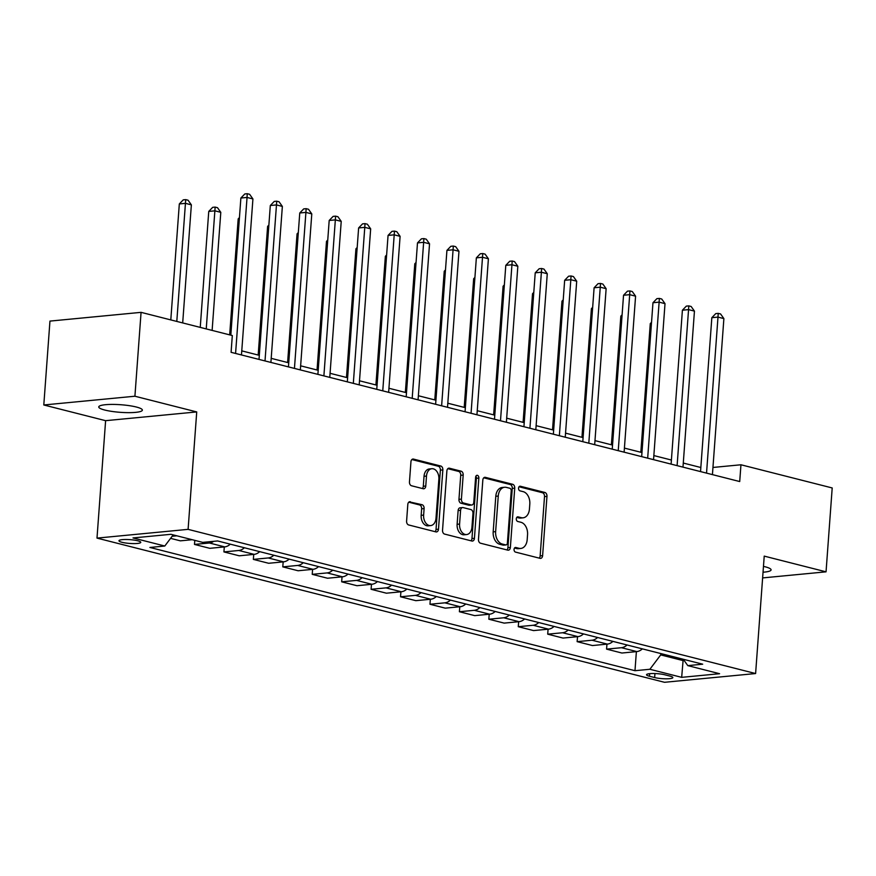 <?xml version="1.0" encoding="UTF-8"?>
<svg xmlns="http://www.w3.org/2000/svg" width="876" height="876" viewBox="0 0 876 876"><rect width="100%" height="100%" fill="white"/><g stroke="black" fill="none" stroke-linecap="round" stroke-linejoin="round"><path stroke-width="1.31" d="M514.059 549.383A2.343 1.621 84.5 0 0 515.504 552.099L540.065 558.34A3.351 2.31 84.5 0 0 540.623 558.384A3.351 2.31 84.5 0 0 542.616 555.636L546.963 496.363A3.351 2.31 84.5 0 0 544.894 492.476L520.344 486.246A2.343 1.621 84.5 0 0 519.95 486.213A2.343 1.621 84.5 0 0 518.548 488.14A2.343 1.621 84.5 0 0 520.005 490.856L523.18 491.655A10.731 7.402 84.5 0 1 529.805 504.072L529.443 509.011A10.731 7.402 84.5 0 1 523.071 517.815A10.731 7.402 84.5 0 1 521.275 517.672L518.088 516.862A2.343 1.621 84.5 0 0 517.694 516.84A2.343 1.621 84.5 0 0 516.303 518.756A2.343 1.621 84.5 0 0 517.749 521.483L520.935 522.282A10.731 7.402 84.5 0 1 527.549 534.699L527.188 539.638A10.731 7.402 84.5 0 1 520.815 548.442A10.731 7.402 84.5 0 1 519.019 548.299L515.844 547.489A2.343 1.621 84.5 0 0 515.449 547.467A2.343 1.621 84.5 0 0 514.059 549.383M104.802 410.045A21.867 3.8 -175.8 0 0 128.542 412.651A21.867 3.8 -175.8 0 0 142.361 410.132A21.867 3.8 -175.8 0 0 136.317 407.011A21.867 3.8 -175.8 0 0 112.566 404.416A21.867 3.8 -175.8 0 0 98.758 406.924A21.867 3.8 -175.8 0 0 104.802 410.045M763.051 572.214A21.867 3.8 -175.8 0 0 771.088 569.871A21.867 3.8 -175.8 0 0 765.044 566.761A21.867 3.8 -175.8 0 0 763.478 566.389M121.983 542.299A10.928 1.905 -175.8 0 0 133.864 543.602A10.928 1.905 -175.8 0 0 140.762 542.343A10.928 1.905 -175.8 0 0 137.74 540.788A10.928 1.905 -175.8 0 0 125.87 539.485A10.928 1.905 -175.8 0 0 118.961 540.744A10.928 1.905 -175.8 0 0 121.983 542.299M410.362 501.74A3.351 2.31 84.5 0 0 409.804 501.696A3.351 2.31 84.5 0 0 407.811 504.445L406.595 521.078A3.351 2.31 84.5 0 0 408.665 524.954L435.93 531.885A3.351 2.31 84.5 0 0 436.5 531.929A3.351 2.31 84.5 0 0 438.493 529.181L442.84 469.908A3.351 2.31 84.5 0 0 440.77 466.021L413.494 459.09A3.351 2.31 84.5 0 0 412.935 459.046A3.351 2.31 84.5 0 0 410.943 461.805L409.464 481.888A3.351 2.31 84.5 0 0 411.534 485.764L423.207 488.731A3.351 2.31 84.5 0 0 423.776 488.775A3.351 2.31 84.5 0 0 425.769 486.027L426.492 476.062A8.968 6.187 84.5 0 1 431.824 468.715A8.968 6.187 84.5 0 1 438.865 479.205L435.996 518.231A8.968 6.187 84.5 0 1 430.674 525.589A8.968 6.187 84.5 0 1 423.634 515.088L424.104 508.584A3.351 2.31 84.5 0 0 422.035 504.707L409.256 501.849M196.728 411.928L134.915 396.226L141.069 312.349L49.954 321.098L43.8 404.975L105.613 420.677L96.995 538.105L188.099 529.356L196.728 411.928L105.613 420.677M762.624 577.919L826.046 571.831L764.222 556.118L755.605 673.545L188.099 529.356M826.046 571.831L832.2 487.954L740.954 464.773L712.955 467.455M141.069 312.349L232.315 335.541L231.089 352.316L739.716 481.548L740.954 464.773M478.471 539.342A3.351 2.31 84.5 0 0 480.541 543.219L507.817 550.15A3.351 2.31 84.5 0 0 508.376 550.194A3.351 2.31 84.5 0 0 510.369 547.445L514.727 488.173A3.351 2.31 84.5 0 0 512.657 484.286L485.381 477.354A3.351 2.31 84.5 0 0 484.822 477.31A3.351 2.31 84.5 0 0 482.829 480.07L478.471 539.342M471.879 541.018L444.603 534.086A3.351 2.31 84.5 0 1 442.533 530.21L446.88 470.938A3.351 2.31 84.5 0 1 448.873 468.178A3.351 2.31 84.5 0 1 449.443 468.222L461.115 471.189A3.351 2.31 84.5 0 1 463.185 475.077L461.411 499.112A3.351 2.31 84.5 0 0 463.481 502.988L471.233 504.959A3.351 2.31 84.5 0 0 471.792 505.003A3.351 2.31 84.5 0 0 473.785 502.255L475.624 477.223A2.343 1.621 84.5 0 1 477.015 475.307A2.343 1.621 84.5 0 1 478.854 478.044L474.431 538.313A3.351 2.31 84.5 0 1 472.438 541.061A3.351 2.31 84.5 0 1 471.879 541.018M669.91 676.086L664.731 674.772A10.589 1.84 -175.8 0 0 653.233 673.513A10.589 1.84 -175.8 0 0 646.543 674.728A10.589 1.84 -175.8 0 0 649.466 676.239L654.646 677.553A10.589 1.84 -175.8 0 0 666.154 678.812A10.589 1.84 -175.8 0 0 672.845 677.597A10.589 1.84 -175.8 0 0 669.91 676.086M96.995 538.105L664.49 682.294L755.605 673.545M683.28 659.267L687.802 665.629L702.694 664.194L217.609 540.952L202.717 542.375L170.929 534.305L132.999 537.941L164.797 546.022L149.895 547.456L634.98 670.698L649.882 669.275L660.712 654.909L660.811 653.551M687.802 665.629L719.59 673.71L681.67 677.345L649.882 669.275M134.915 396.226L43.8 404.975M700.833 467.51L683.291 463.054M671.399 460.031L653.857 455.575M641.966 452.553L624.424 448.096M612.532 445.074L594.979 440.617M583.098 437.595L565.546 433.138M553.665 430.116L536.112 425.659M524.231 422.637L506.678 418.18M494.798 415.158L477.245 410.702M465.353 407.679L447.811 403.223M435.92 400.201L418.378 395.744M406.486 392.722L388.944 388.265M377.052 385.243L359.51 380.786M347.619 377.764L330.077 373.307M318.185 370.285L300.632 365.829M288.751 362.806L271.199 358.35M259.318 355.327L241.765 350.871M683.181 659.234L683.083 660.592L684.145 660.482M660.712 654.909L683.083 660.592L681.67 677.345M636.381 651.624L634.98 670.698M606.948 644.145L606.575 649.127L621.883 653.025L636.786 651.591A13.666 9.603 -75.7 0 0 642.36 648.864M577.514 636.666L577.142 641.648L592.45 645.546L607.353 644.112A13.666 9.603 -75.7 0 0 612.915 641.385M548.08 629.187L547.708 634.169L563.016 638.067L577.919 636.633A13.666 9.603 -75.7 0 0 583.482 633.906M518.647 621.708L518.274 626.69L533.583 630.589L548.486 629.154A13.666 9.603 -75.7 0 0 554.048 626.428M489.202 614.229L488.841 619.212L504.149 623.11L519.041 621.675A13.666 9.603 -75.7 0 0 524.615 618.949M459.769 606.75L459.407 611.733L474.715 615.631L489.607 614.196A13.666 9.603 -75.7 0 0 495.181 611.47M430.335 599.272L429.974 604.254L445.282 608.152L460.174 606.718A13.666 9.603 -75.7 0 0 465.747 603.991M400.901 591.804L400.54 596.775L415.848 600.673L430.74 599.239A13.666 9.603 -75.7 0 0 436.314 596.512M371.468 584.325L371.106 589.296L386.404 593.194L401.307 591.76A13.666 9.603 -75.7 0 0 406.88 589.033M342.034 576.846L341.673 581.817L356.97 585.715L371.873 584.281A13.666 9.603 -75.7 0 0 377.446 581.554M312.601 569.367L312.228 574.338L327.536 578.237L342.439 576.802A13.666 9.603 -75.7 0 0 348.013 574.076M283.167 561.888L282.795 566.871L298.103 570.758L313.006 569.323A13.666 9.603 -75.7 0 0 318.568 566.597M253.733 554.409L253.361 559.392L268.669 563.279L283.572 561.845A13.666 9.603 -75.7 0 0 289.135 559.118M224.289 546.931L223.927 551.913L239.236 555.8L254.128 554.366A13.666 9.603 -75.7 0 0 259.701 551.639M194.79 540.361L194.494 544.434L209.802 548.321L224.694 546.887A13.666 9.603 -75.7 0 0 230.268 544.16M170.579 538.357L180.368 540.842L192.183 539.704M606.575 649.127L621.478 647.703A13.666 9.603 -75.7 0 0 627.052 644.977M577.142 641.648L592.045 640.225A13.666 9.603 -75.7 0 0 597.618 637.498M547.708 634.169L562.611 632.746A13.666 9.603 -75.7 0 0 568.185 630.019M518.274 626.69L533.177 625.267A13.666 9.603 -75.7 0 0 538.74 622.54M488.841 619.212L503.744 617.788A13.666 9.603 -75.7 0 0 509.306 615.062M459.407 611.733L474.299 610.309A13.666 9.603 -75.7 0 0 479.873 607.583M429.974 604.254L444.866 602.83A13.666 9.603 -75.7 0 0 450.439 600.104M400.54 596.775L415.432 595.351A13.666 9.603 -75.7 0 0 421.006 592.625M371.106 589.296L385.998 587.873A13.666 9.603 -75.7 0 0 391.572 585.146M341.673 581.817L356.565 580.394A13.666 9.603 -75.7 0 0 362.138 577.667M312.228 574.338L327.131 572.915A13.666 9.603 -75.7 0 0 332.705 570.188M282.795 566.871L297.698 565.436A13.666 9.603 -75.7 0 0 303.271 562.71M253.361 559.392L268.264 557.957A13.666 9.603 -75.7 0 0 273.827 555.231M223.927 551.913L238.83 550.478A13.666 9.603 -75.7 0 0 244.393 547.752M194.494 544.434L209.397 543A13.666 9.603 -75.7 0 0 213.667 541.324M172.145 536.265L176.886 535.816M173.196 534.875L164.797 546.022M514.53 548.026L516.555 548.54A10.731 7.402 84.5 0 0 518.362 548.683L520.815 548.442M523.071 517.815L520.607 518.055A10.731 7.402 84.5 0 1 518.811 517.913L516.774 517.398M539.211 558.121A3.351 2.31 84.5 0 0 540.153 555.877L544.511 496.593A3.351 2.31 84.5 0 0 542.441 492.717L519.03 486.771M506.963 549.931A3.351 2.31 84.5 0 0 507.905 547.686L512.263 488.403A3.351 2.31 84.5 0 0 510.193 484.527L483.771 477.814M505.616 544.894A2.343 1.621 84.5 0 0 506.01 544.927A2.343 1.621 84.5 0 0 507.401 543L511.223 490.965A2.343 1.621 84.5 0 0 509.777 488.25L506.427 487.406A10.731 7.402 84.5 0 0 504.62 487.253A10.731 7.402 84.5 0 0 498.258 496.057L495.641 531.622A10.731 7.402 84.5 0 0 502.266 544.04L505.616 544.894L503.152 545.135A2.343 1.621 84.5 0 0 503.547 545.157A2.343 1.621 84.5 0 0 503.93 545.058M504.62 487.253L502.156 487.494A10.731 7.402 84.5 0 0 495.794 496.298L498.258 496.057M503.152 545.135L499.802 544.281A10.731 7.402 84.5 0 1 493.177 531.863L495.794 496.298M447.833 468.682L458.652 471.43L461.115 471.189M471.792 505.003L469.328 505.244A3.351 2.31 84.5 0 1 468.769 505.2L461.028 503.229A3.351 2.31 84.5 0 1 458.958 499.353L460.721 475.307A3.351 2.31 84.5 0 0 458.652 471.43M471.025 540.799A3.351 2.31 84.5 0 0 471.967 538.554L476.391 478.285A2.343 1.621 84.5 0 0 475.865 476.248M459.582 524.056A8.968 6.187 84.5 0 0 466.623 534.557A8.968 6.187 84.5 0 0 471.945 527.199L472.963 513.445A3.351 2.31 84.5 0 0 470.894 509.569L463.152 507.598A3.351 2.31 84.5 0 0 462.583 507.554A3.351 2.31 84.5 0 0 460.59 510.314L459.582 524.056L457.119 524.297A8.968 6.187 84.5 0 0 464.16 534.798L466.623 534.557M462.583 507.554L460.119 507.795A3.351 2.31 84.5 0 0 458.126 510.544L460.59 510.314M457.119 524.297L458.126 510.544M430.674 525.589L428.211 525.83A8.968 6.187 84.5 0 1 421.17 515.329L421.641 508.825A3.351 2.31 84.5 0 0 419.571 504.937L408.753 502.189M431.824 468.715L429.36 468.945A8.968 6.187 84.5 0 0 424.028 476.303L426.492 476.062M422.352 488.512A3.351 2.31 84.5 0 0 423.305 486.268L424.028 476.303M435.076 531.666A3.351 2.31 84.5 0 0 436.029 529.422L440.376 470.138A3.351 2.31 84.5 0 0 438.307 466.262L411.884 459.55M651.448 323.496L650.277 323.605L640.827 452.257M650.277 323.605L651.536 322.302M706.538 473.117L717.992 317.101L723.883 318.601L712.429 474.606M700.537 471.584L711.838 317.692L717.992 317.101L718.232 313.367L720.587 313.958L723.883 318.601M711.838 317.692L715.769 313.597L718.232 313.367M622.004 316.017L620.843 316.126L611.393 444.778M620.843 316.126L622.091 314.823M592.57 308.538L591.409 308.648L581.96 437.299M591.409 308.648L592.658 307.345M563.137 301.059L561.976 301.169L552.526 429.82M561.976 301.169L563.224 299.866M677.104 465.638L688.558 309.622L694.449 311.122L682.984 467.127M671.104 464.105L682.404 310.214L688.558 309.622L688.799 305.888L691.153 306.49L694.449 311.122M682.404 310.214L686.335 306.118L688.799 305.888M647.671 458.159L659.124 302.143L665.015 303.644L653.551 459.648M641.67 456.626L652.97 302.735L659.124 302.143L659.365 298.409L661.719 299.012L665.015 303.644M652.97 302.735L656.901 298.639L659.365 298.409M618.237 450.68L629.691 294.665L635.582 296.165L624.117 452.169M612.236 449.147L623.537 295.256L629.691 294.665L629.932 290.931L632.286 291.533L635.582 296.165M623.537 295.256L627.468 291.16L629.932 290.931M533.703 293.58L532.531 293.69L523.092 422.341M532.531 293.69L533.791 292.387M588.803 443.201L600.257 287.186L606.137 288.686L594.684 444.69M582.792 441.668L594.103 287.777L600.257 287.186L600.498 283.452L602.852 284.054L606.137 288.686M594.103 287.777L598.034 283.682L600.498 283.452M504.269 286.102L503.098 286.211L493.648 414.863M503.098 286.211L504.357 284.908M474.836 278.623L473.664 278.732L464.214 407.384M473.664 278.732L474.923 277.429M445.402 271.144L444.231 271.253L434.781 399.905M444.231 271.253L445.49 269.95M415.969 263.665L414.797 263.775L405.347 392.426M414.797 263.775L416.056 262.471M386.535 256.186L385.363 256.296L375.913 384.947M385.363 256.296L386.623 254.993M559.359 435.722L570.823 279.707L576.704 281.207L565.25 437.212M553.358 434.189L564.659 280.298L570.823 279.707L571.064 275.973L573.419 276.575L576.704 281.207M564.659 280.298L568.601 276.214L571.064 275.973M529.925 428.244L541.39 272.228L547.27 273.728L535.816 429.733M523.925 426.711L535.225 272.819L541.39 272.228L541.62 268.494L543.974 269.096L547.27 273.728M535.225 272.819L539.167 268.735L541.62 268.494M500.492 420.765L511.945 264.749L517.836 266.249L506.383 422.254M494.491 419.232L505.791 265.34L511.945 264.749L512.186 261.015L514.54 261.617L517.836 266.249M505.791 265.34L509.722 261.256L512.186 261.015M471.058 413.286L482.512 257.27L488.403 258.77L476.949 414.775M465.057 411.753L476.358 257.862L482.512 257.27L482.753 253.536L485.107 254.139L488.403 258.77M476.358 257.862L480.289 253.777L482.753 253.536M441.624 405.807L453.078 249.791L458.969 251.292L447.516 407.296M435.624 404.274L446.924 250.383L453.078 249.791L453.319 246.057L455.673 246.66L458.969 251.292M446.924 250.383L450.855 246.298L453.319 246.057M357.101 248.707L355.93 248.817L346.48 377.479M355.93 248.817L357.189 247.514M412.191 398.328L423.645 242.313L429.536 243.813L418.071 399.817M406.19 396.795L417.491 242.904L423.645 242.313L423.885 238.579L426.24 239.181L429.536 243.813M417.491 242.904L421.422 238.819L423.885 238.579M327.657 241.228L326.496 241.338L317.046 370M326.496 241.338L327.744 240.035M382.757 390.849L394.211 234.834L400.102 236.334L388.637 392.339M376.757 389.327L388.057 235.425L394.211 234.834L394.452 231.1L396.806 231.702L400.102 236.334M388.057 235.425L391.988 231.341L394.452 231.1M298.223 233.75L297.063 233.859L287.613 362.522M297.063 233.859L298.311 232.556M353.324 383.37L364.777 227.355L370.668 228.855L359.204 384.86M347.323 381.848L358.623 227.946L364.777 227.355L365.018 223.621L367.373 224.223L370.668 228.855M358.623 227.946L362.555 223.862L365.018 223.621M268.79 226.271L267.618 226.38L258.179 355.043M267.618 226.38L268.877 225.077M323.89 375.892L335.344 219.876L341.224 221.376L329.77 377.381M317.889 374.37L329.19 220.467L335.344 219.876L335.585 216.142L337.939 216.744L341.224 221.376M329.19 220.467L333.121 216.383L335.585 216.142M239.356 218.792L238.184 218.901L229.676 334.862M238.184 218.901L239.444 217.598M294.445 368.413L305.91 212.397L311.79 213.897L300.337 369.902M288.445 366.891L299.756 212.988L305.91 212.397L306.151 208.663L308.505 209.265L311.79 213.897M299.756 212.988L303.687 208.904L306.151 208.663M212.123 330.405L220.796 212.331L214.905 210.831L208.751 211.423L200.243 327.383M208.751 211.423L212.682 207.338L215.146 207.097L206.243 328.905M215.146 207.097L217.5 207.7L220.796 212.331M265.012 360.934L276.477 204.918L282.357 206.418L270.903 362.423M259.011 359.412L270.312 205.51L276.477 204.918L276.707 201.184L279.072 201.787L282.357 206.418M270.312 205.51L274.254 201.425L276.707 201.184M182.69 322.926L191.362 204.853L185.471 203.352L179.317 203.944L170.798 319.904M179.317 203.944L183.248 199.859L185.712 199.619L176.799 321.426M185.712 199.619L188.066 200.221L191.362 204.853M235.578 353.455L247.043 197.439L252.923 198.94L241.469 354.944M230.815 335.158L240.878 198.031L247.043 197.439L247.273 193.706L249.627 194.308L252.923 198.94M240.878 198.031L244.82 193.946L247.273 193.706M621.478 647.703L636.786 651.591M592.045 640.225L607.353 644.112M562.611 632.746L577.919 636.633M533.177 625.267L548.486 629.154M503.744 617.788L519.041 621.675M474.299 610.309L489.607 614.196M444.866 602.83L460.174 606.718M415.432 595.351L430.74 599.239M385.998 587.873L401.307 591.76M356.565 580.394L371.873 584.281M327.131 572.915L342.439 576.802M297.698 565.436L313.006 569.323M268.264 557.957L283.572 561.845M238.83 550.478L254.128 554.366M209.397 543L224.694 546.887M654.941 673.534L654.646 677.553M649.653 673.666L649.466 676.239M516.555 548.54L519.019 548.299M517.322 516.939L518.088 516.862M518.811 517.913L521.275 517.672M519.567 486.311L520.344 486.246M542.441 492.717L544.894 492.476M544.511 496.593L546.963 496.363M540.153 555.877L542.616 555.636M515.066 547.566L515.844 547.489M484.275 477.464L485.381 477.354M510.193 484.527L512.657 484.286M512.263 488.403L514.727 488.173M507.905 547.686L510.369 547.445M493.177 531.863L495.641 531.622M499.802 544.281L502.266 544.04M448.337 468.331L449.443 468.222M460.721 475.307L463.185 475.077M458.958 499.353L461.411 499.112M461.028 503.229L463.481 502.988M468.769 505.2L471.233 504.959M476.391 478.285L478.854 478.044M471.967 538.554L474.431 538.313M419.571 504.937L422.035 504.707M421.641 508.825L424.104 508.584M421.17 515.329L423.634 515.088M423.305 486.268L425.769 486.027M412.388 459.199L413.494 459.09M438.307 466.262L440.77 466.021M440.376 470.138L442.84 469.908M436.029 529.422L438.493 529.181M503.547 545.157L506.01 544.927"/></g></svg>
